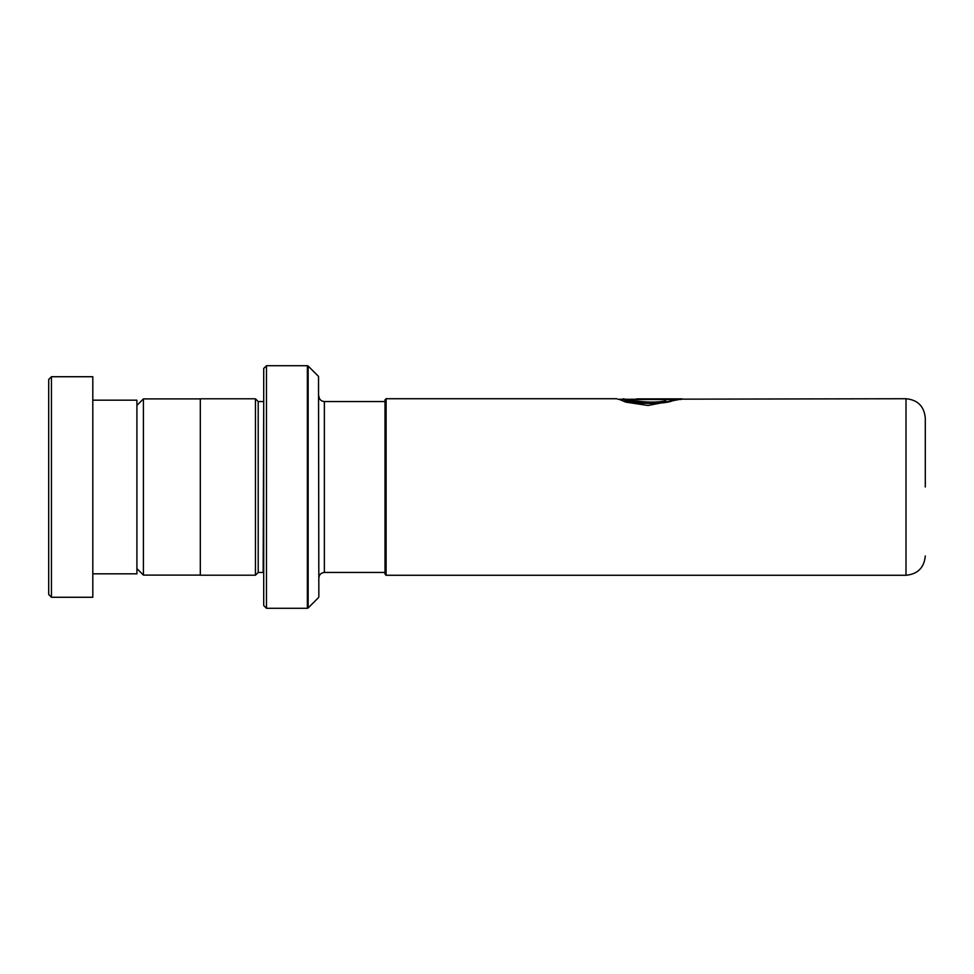 <?xml version="1.0" encoding="UTF-8"?>
<svg xmlns="http://www.w3.org/2000/svg" width="974" height="974" viewBox="0 0 974 974"><rect width="100%" height="100%" fill="white"/><g stroke="black" fill="none" stroke-linecap="round" stroke-linejoin="round"><path stroke-width="1.46" d="M136.908 568.597L143.422 575.098L143.422 398.902L200.315 398.902M925.3 487L925.3 418.016L925.3 487M385.01 574.173L385.01 399.827L386.106 398.731L386.106 575.269L385.01 574.173M263.711 401.495L263.163 572.456L258.207 572.456L258.207 401.544L255.444 398.792L200.315 398.792L200.315 575.208L255.444 575.208L255.444 398.792M318.522 376.414L318.851 596.806L318.522 376.414L308.149 366.029L308.149 607.971L307.37 608.287L307.37 365.713L266.474 365.713L266.474 608.287L263.711 605.536L263.711 368.464L266.474 365.713M386.106 575.269L906.003 575.269L906.003 398.731L617.76 399.279M665.766 400.716C647.43 405.269 616.639 397.002 624.273 399.17C629.253 403.431 666.192 404.624 674.008 399.51L636.509 399.51L636.509 398.877L682.336 398.877L648.002 405.488L625.844 402.128L619.001 399.279M665.766 401.251C647.442 405.781 616.639 397.562 624.273 399.717C629.253 403.954 666.204 405.135 674.008 400.058L674.008 399.51M636.509 399.51L681.191 399.437M48.7 594.505L48.7 379.495L51.452 376.731L51.452 597.269L48.7 594.505M92.81 400.168L136.908 400.168L136.908 573.832L92.81 573.832M51.452 376.731L92.81 376.731L92.81 597.269L51.452 597.269M385.01 572.456L324.366 572.456L324.366 401.544C321.006 401.215 319.18 399.377 318.851 396.028M200.315 575.098L143.422 575.098M906.003 575.269C917.727 574.136 924.156 567.696 925.3 555.984M258.207 572.456L255.444 575.208M318.522 597.586L308.149 607.971M307.37 608.287L266.474 608.287M307.37 365.713L308.149 366.029M263.163 401.544L258.207 401.544M324.366 572.456C321.006 572.785 319.18 574.623 318.851 577.972M906.003 398.731C917.727 399.864 924.156 406.304 925.3 418.016M616.859 398.731L386.106 398.731M385.01 401.544L324.366 401.544M136.908 405.403L143.422 398.902"/></g></svg>
